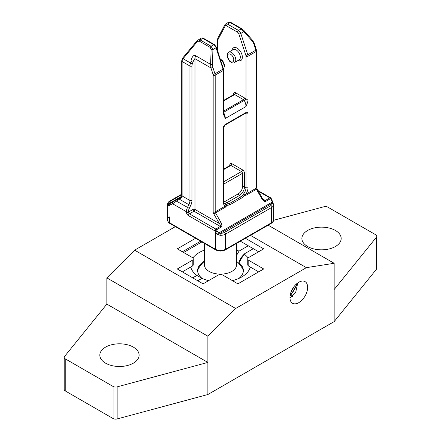 <?xml version="1.0" encoding="UTF-8"?>
<svg xmlns="http://www.w3.org/2000/svg" width="441" height="441" viewBox="0 0 441 441"><rect width="100%" height="100%" fill="white"/><g stroke="black" fill="none" stroke-linecap="round" stroke-linejoin="round"><path stroke-width="0.66" d="M182.359 251.761L200.633 241.21M238.846 278.442A22.86 13.197 0 0 0 242.958 268.1A22.86 13.197 0 0 0 238.994 262.808L244.094 254.033L253.332 248.696L258.641 251.761L240.367 241.21L248.283 245.78L239.039 251.116L236.574 255.367M289.98 298.226L295.729 292.207L297.758 282.907M208.61 280.641A30.005 17.32 180 0 1 201.961 278.359L197.766 280.779M236.574 243.399L236.574 264.848A16.074 9.278 0 0 1 231.867 271.408A16.074 9.278 180 0 1 214.348 273.42A16.074 9.278 180 0 1 204.426 264.848L204.426 243.399M217.975 51.812L217.975 40.01A2.144 1.235 60 0 1 218.119 39.354L225.119 26.058A2.144 1.235 60 0 1 226.492 25.837L237.495 32.187A2.144 1.235 60 0 1 238.868 33.996A1.428 0.397 161.9 0 0 240.792 33.444L243.917 31.642L241.172 28.897L230.174 22.546L227.501 24.09L238.504 30.44A3.572 2.062 60 0 1 240.792 33.444L247.792 54.827A3.572 2.062 60 0 1 248.029 56.194L256.111 51.531L256.111 188.279L245.88 194.189A1.428 0.827 -120 0 0 246.172 195.187L244.231 195.369L242.357 197.601L229.728 204.889L226.856 205.401L225.726 206.989L215.495 212.898L221.046 222.523C222.143 225.153 222.143 226.707 221.046 227.192L216.503 229.816L217.176 230.974L215.451 231.972L217.281 234.199L220.098 235.318A7.144 4.123 0 0 0 225.549 234.116L225.549 249.281A7.144 4.123 180 0 1 215.451 249.281L169.482 222.738A7.144 4.123 180 0 1 167.387 219.822A7.144 4.123 180 0 1 169.482 216.906L169.482 222.738A1.428 0.827 -60 0 0 169.774 223.394C168.727 223.025 167.927 221.834 167.387 219.822L167.387 204.657A7.144 4.123 0 0 0 167.398 204.9A1.428 1.163 174.2 0 1 168.826 203.687L181.295 196.488M217.176 230.974L218.637 233.046L217.281 234.193M221.046 222.523L219.326 223.521C220.555 225.147 220.891 226.117 220.335 226.437L215.787 229.061A1.428 0.827 -120 0 1 216.503 229.816L214.778 230.808L215.451 231.972L215.451 249.281A1.428 0.827 -60 0 0 215.743 249.931L169.774 223.394M272.847 202.116L272.284 202.077L270.554 198.61A1.428 0.827 -120 0 0 269.837 197.855L265.295 200.479L263.988 200.208L262.489 198.599L256.53 187.695L256.32 49.679L254.214 43.262L252.605 40.374L244.077 30.661L241.889 28.825L230.886 22.474L228.62 22.237L225.715 23.913A3.572 2.062 60 0 1 227.501 24.09A1.428 0.827 120 0 0 226.492 25.837M271.226 199.773L271.744 199.47L271.077 198.307L266.006 201.234C265.041 201.939 263.696 201.162 261.965 198.902L262.489 198.599M229.728 204.889A1.869 1.075 -120 0 0 228.791 203.907L225.781 204.31L226.404 205.467L225.434 205.997A1.428 0.827 -120 0 0 225.726 206.989M226.404 205.467L226.856 205.401L226.459 204.332M167.398 204.9L168.148 205.842A1.428 1.323 -118.2 0 1 168.716 204.233L179.129 198.461A1.428 0.628 60.7 0 0 179.04 199.442L179.421 199.216C181.234 198.163 182.127 197.066 182.094 195.936A8.572 4.95 -120 0 0 182.111 195.49L182.111 61.497A7.144 4.123 -60 0 1 182.183 60.478L183.076 58.703L197.353 41.548L199.183 41.068L210.186 47.419L211.101 49.486L210.633 64.392L210.93 67.914L213.036 74.331A2.144 1.235 60 0 1 213.174 75.152L213.174 211.9A1.428 0.827 180 0 0 215.197 211.9L225.434 205.997A8.572 4.95 120 0 1 223.278 201.89A1.428 0.827 180 0 0 223.697 201.305C223.554 202.331 223.907 203.229 224.756 203.99A7.144 4.123 120 0 0 225.781 204.31M180.601 197.37L168.716 204.233L168.826 203.687A5.716 3.302 0 0 1 170.491 201.157A1.428 0.827 -120 0 0 169.774 201.085C168.727 201.449 167.933 202.64 167.387 204.657M168.148 205.842L172.585 203.77L179.04 199.442M179.476 198.257L179.129 198.461L179.476 198.257A1.428 0.601 57.9 0 0 179.459 198.268A1.428 0.601 57.9 0 0 179.421 199.216L188.869 204.674L187.475 207.535A7.144 4.123 120 0 0 186.405 211.746L186.405 212.093A2.855 1.648 -120 0 0 188.423 215.594A1.428 0.827 120 0 1 189.432 213.846A1.428 0.827 60 0 1 188.423 212.093A1.428 0.827 180 0 1 186.405 212.093M183.059 57.705A1.428 0.639 39.8 0 0 182.877 57.81L197.155 40.655A1.428 0.639 39.8 0 1 197.336 40.544L198.064 39.877L200.082 39.922L211.079 46.272L212.915 49.541L216.04 47.738A3.572 2.062 -120 0 0 213.753 44.728A1.428 0.827 -60 0 1 214.464 44.662L203.466 38.306C203.301 37.86 202.469 37.821 200.964 38.202L197.155 40.655A1.428 0.639 39.8 0 0 197.353 41.548M238.868 33.996L245.869 55.373A2.144 1.235 60 0 1 246.012 56.194A1.428 0.827 180 0 0 248.029 56.194L248.029 99.578C248.051 101.022 247.379 103.332 246.012 106.518L225.301 118.475L223.278 113.866A1.428 0.827 0 0 0 223.697 113.287L223.697 69.904L216.481 47.253L214.464 44.662M211.101 49.486L212.915 49.541L212.446 64.447L212.86 67.368A1.428 0.397 161.9 0 1 210.93 67.914L194.988 58.714L194.988 209.469A1.428 0.827 180 0 0 192.971 209.469L188.423 212.093L188.423 211.746A5.716 3.302 120 0 1 189.283 208.378L190.672 205.512A8.572 4.95 -60 0 0 191.962 200.462L191.962 66.018A5.716 3.302 120 0 1 192.414 63.598L192.971 62.049C194.15 59.458 194.823 58.344 194.988 58.714A7.144 4.123 -60 0 1 195.561 55.687C192.678 53.852 190.705 60.786 191.063 61.448A1.428 0.353 19.7 0 0 192.971 62.049L192.971 209.469A1.428 0.827 -120 0 0 193.979 211.222L189.432 213.846L215.787 229.061A1.428 0.827 120 0 0 214.778 230.808L188.423 215.594M181.725 195.087A1.428 0.876 3.3 0 0 181.681 195.269L181.692 60.913L182.337 58.493A1.428 0.799 36.8 0 0 182.524 59.518M223.697 112.753A8.754 5.055 60 0 1 225.301 118.475L223.697 113.287M248.029 99.578A1.428 0.827 180 0 1 246.012 99.578L246.012 106.518A8.754 5.055 -120 0 0 244.198 100.416L245.918 99.423A10.182 5.876 -120 0 1 246.012 99.578L246.012 56.194M230.886 22.474A1.428 0.827 -60 0 0 230.174 22.546L228.339 22.645M220.098 235.318L220.175 233.328L218.637 233.046L272.284 202.077L272.174 203.307A1.428 1.163 -5.6 0 1 273.596 204.332L273.596 204.332A1.428 1.163 -5.6 0 1 273.602 204.426A7.144 4.123 0 0 1 273.613 204.657L273.613 219.822A7.144 4.123 180 0 1 271.518 222.738L225.549 249.281A1.428 0.827 -120 0 1 225.257 249.931C222.088 251.464 218.912 251.464 215.743 249.931M244.634 194.944L243.504 194.079A7.144 4.123 120 0 0 246.012 187.596A1.428 0.827 0 0 0 248.029 187.596A8.572 4.95 120 0 1 245.88 194.189L244.231 195.369A1.714 0.739 -155.7 0 0 242.908 194.834L241.42 196.614L239.441 195.473A7.144 4.123 120 0 0 244.496 186.719L244.496 173.307A2.855 1.648 -120 0 0 242.473 169.807L231.867 163.683A2.855 1.648 -120 0 0 229.844 164.846L229.844 166.014M243.504 194.079L242.908 194.834M192.717 277.863L196.906 275.443A30.005 17.32 180 0 1 190.76 267.031L192.21 266.193A3.572 2.062 180 0 0 193.257 264.738L193.257 258.906A3.572 2.062 0 0 0 192.21 257.445L177.31 248.845L195.584 238.294M204.426 261.188A22.86 13.197 0 0 0 198.042 268.1A22.86 13.197 0 0 0 202.006 278.332L196.906 275.443M238.658 263.299A10.534 6.086 -60 0 1 243.658 254.777M236.574 250.108A30.005 17.32 180 0 1 239.039 251.116M192.877 257.974A30.005 17.32 180 0 1 204.426 250.108M182.359 271.882L190.76 267.031M245.417 238.294L263.69 248.845L248.79 257.445A3.572 2.062 0 0 0 247.743 258.906A3.572 2.062 0 0 0 248.79 260.361L263.69 268.966L237.925 283.839L223.025 275.234A3.572 2.062 0 0 0 217.975 275.234L203.075 283.839L177.31 268.966L192.21 260.361A3.572 2.062 0 0 0 193.257 258.906M239.584 260.57L240.599 259.291M241.707 257.379L242.103 256.436M241.833 257.208L240.477 259.573M238.895 262.434L239.446 262.031M243.366 255.289L239.551 261.849M243.228 255.521L239.739 261.53M242.974 255.791L243.101 255.317M238.994 262.808L239.314 264.021M244.094 254.033A30.005 17.32 180 0 1 248.123 257.974M250.471 235.378L306.374 267.654L235.654 308.485L134.626 250.157L175.375 226.63M134.626 250.157L106.843 277.874L106.843 304.108L64.524 356.504A3.572 2.062 0 0 0 64.193 357.375A3.572 2.062 0 0 0 65.235 358.831L65.235 390.913L113.089 418.537A3.572 2.062 180 0 0 117.124 418.95L207.871 394.519L334.157 321.61L334.157 263.288L268.139 225.175M207.871 394.519L207.871 362.436L106.843 304.108M235.654 308.485L207.871 336.202L207.871 362.436L117.124 386.867A3.572 2.062 0 0 1 113.089 386.459L65.235 358.831M306.374 267.654L334.157 263.288M307.636 287.339A12.502 7.216 120 0 0 305.051 281.617A12.502 7.216 120 0 0 295.415 284.963A12.502 7.216 120 0 0 289.957 297.548A12.502 7.216 120 0 0 292.548 303.27A12.502 7.216 120 0 0 302.179 299.919A12.502 7.216 120 0 0 307.636 287.339M334.157 289.528L376.476 237.137A3.572 2.062 0 0 0 376.807 236.26L376.807 268.343A3.572 2.062 180 0 1 376.476 269.214L334.157 321.61M65.235 390.913A3.572 2.062 180 0 1 64.193 389.453L64.193 357.375M376.807 236.26A3.572 2.062 0 0 0 375.765 234.805L327.911 207.176A3.572 2.062 0 0 0 323.876 206.768L273.574 220.307M307.636 246.508A19.647 11.345 0 0 0 329.047 248.967A19.647 11.345 0 0 0 341.174 238.487A19.647 11.345 0 0 0 335.419 230.472A19.647 11.345 0 0 0 314.009 228.014A19.647 11.345 0 0 0 301.881 238.487A19.647 11.345 0 0 0 307.636 246.508M207.871 336.202L106.843 277.874M133.364 347.128A19.647 11.345 180 0 1 139.119 355.148A19.647 11.345 180 0 1 126.991 365.628A19.647 11.345 180 0 1 105.581 363.169A19.647 11.345 180 0 1 99.826 355.148A19.647 11.345 180 0 1 111.953 344.669A19.647 11.345 180 0 1 133.364 347.128M290.465 295.216L292.565 296.429M290.178 295.161A15.308 8.837 120 0 0 296.843 283.618M291.479 290.939A10.716 6.185 120 0 0 293.838 286.859M258.641 271.882L248.79 266.193A3.572 2.062 180 0 1 247.743 264.738L247.743 258.906M250.24 267.031A30.005 17.32 180 0 1 241.718 276.987A30.005 17.32 180 0 1 232.39 280.641M273.613 219.822C273.828 220.869 273.029 222.06 271.226 223.394A1.428 0.827 -120 0 0 271.518 222.738L271.518 207.573A7.144 4.123 0 0 0 273.613 204.657L271.744 199.47M225.549 234.116L271.518 207.573A1.428 0.827 60 0 0 270.509 205.826A5.716 3.302 0 0 0 272.174 203.307L220.175 233.328A5.716 3.302 0 0 0 224.541 232.363A1.428 0.827 60 0 1 225.549 234.116M261.965 198.902L256.408 189.277L246.172 195.187M224.193 203.428A7.144 4.123 120 0 0 226.812 202.761L228.791 203.907L241.42 196.614A1.869 1.08 -120 0 1 242.357 197.601M169.785 203.654A1.428 1.169 61.2 0 0 169.482 205.478M172.894 201.945A1.428 1.169 61.2 0 0 172.585 203.77L186.405 211.746A1.428 0.827 180 0 0 188.423 211.746M176.301 200.049A1.428 0.628 60.7 0 0 176.207 201.035L189.283 208.378M210.186 47.419A1.428 0.827 120 0 1 211.079 46.272L213.753 44.728L202.75 38.378L200.082 39.922A1.428 0.827 120 0 0 199.183 41.068M203.466 38.306A1.428 0.827 -60 0 0 202.75 38.378A3.572 2.062 -120 0 0 200.964 38.202M223.278 113.866L223.278 70.488A3.572 2.062 -120 0 0 223.041 69.116L216.04 47.738A1.428 0.397 -18.1 0 0 216.481 47.253M212.86 67.368L214.96 73.785L223.041 69.116A1.428 0.397 -18.1 0 0 223.482 68.636M213.036 74.331A1.428 0.397 161.9 0 0 214.96 73.785A3.572 2.062 60 0 1 215.197 75.152L215.197 211.9A1.428 0.827 60 0 0 215.495 212.898L213.769 213.896A2.855 1.648 60 0 1 213.174 211.9M223.697 69.904A1.428 0.827 0 0 1 223.278 70.488L215.197 75.152A1.428 0.827 180 0 1 213.174 75.152M248.029 187.596L248.029 113.662A2.855 1.648 120 0 0 246.012 112.499L225.301 124.456A2.855 1.648 120 0 0 223.278 127.956L223.278 201.89M213.769 213.896L219.326 223.521L194.988 209.469A1.428 0.827 -60 0 1 193.979 211.222L220.335 226.437A1.428 0.827 -120 0 1 221.046 227.192M190.672 205.512L188.869 204.674A7.144 4.123 -60 0 0 189.939 200.462L182.094 195.936A1.428 0.876 3.3 0 1 181.681 195.269L181.681 195.269C182.089 195.661 181.35 196.658 179.459 198.263L179.217 198.411M191.962 200.462A1.428 0.827 180 0 1 189.939 200.462L189.939 66.018L182.111 61.497A1.428 0.827 0 0 1 181.692 60.913M181.692 194.911A1.428 0.827 0 0 0 182.111 195.49M181.758 59.91A1.428 0.673 7.7 0 0 182.183 60.478M182.337 58.493L182.877 57.81A1.428 0.639 39.8 0 0 183.076 58.703L190.512 62.997A7.144 4.123 120 0 0 189.939 66.018A1.428 0.827 180 0 0 191.962 66.018M212.446 64.447L210.633 64.392L195.561 55.687M191.063 61.448L190.512 62.997A1.428 0.353 -160.3 0 0 192.414 63.598M246.012 112.499A1.428 0.827 -120 0 1 245.714 113.15L225.004 125.112A1.428 0.827 -120 0 0 225.301 124.456M225.004 125.112L223.697 127.372A1.428 0.827 180 0 1 223.278 127.956M245.417 113.32L246.012 113.662A1.428 0.827 120 0 0 245.824 113.094M238.432 193.72A1.428 0.827 60 0 0 239.441 195.473L226.812 202.761A1.428 0.827 60 0 1 225.803 201.013L238.432 193.72A5.716 3.302 120 0 0 242.473 186.719A1.428 0.827 0 0 1 244.496 186.719L246.012 187.596L246.012 113.662A1.428 0.827 0 0 0 248.029 113.662M223.697 111.088L243.482 99.666A1.428 0.827 120 0 0 244.49 97.913A2.855 1.648 60 0 1 245.918 99.423M244.49 97.913L235.654 92.814A2.855 1.648 60 0 0 233.636 93.977L233.636 95.146M237.942 60.527A7.321 4.228 -120 0 0 242.346 57.159A7.321 4.228 -120 0 0 237.556 48.433A7.321 4.228 -120 0 0 232.049 50.318M223.697 112.251L244.198 100.416A1.428 0.827 60 0 0 243.482 99.666L234.645 94.561A1.428 0.827 120 0 0 235.654 92.814M223.697 100.884L234.645 94.561A1.428 0.827 60 0 0 233.928 94.49L223.697 100.399M234.028 94.413A1.428 0.827 0 0 0 233.636 93.977M256.53 50.947A1.428 0.827 0 0 1 256.111 51.531A3.572 2.062 -120 0 0 255.874 50.158L247.792 54.827A1.428 0.397 161.9 0 1 245.869 55.373M256.32 49.679A1.428 0.397 -18.1 0 1 255.874 50.158L253.773 43.747L252.45 41.349L243.917 31.642A1.428 0.711 -41.3 0 0 244.077 30.661M237.495 32.187A1.428 0.827 120 0 1 238.504 30.44L241.172 28.897A1.428 0.827 -60 0 1 241.889 28.825M217.556 50.533L217.556 39.425L217.865 38.102L224.866 24.806A1.428 1.097 27.8 0 0 225.119 26.058M217.865 38.102A1.428 1.097 27.8 0 0 218.119 39.354M217.556 39.425A1.428 0.827 0 0 0 217.975 40.01M266.006 201.234A1.428 0.827 -120 0 0 265.295 200.479L262.263 198.731M258.167 191.118L269.837 197.855A1.428 0.827 120 0 1 270.554 197.783L257.748 190.391M224.541 232.363L270.509 205.826M256.53 187.695A1.428 0.827 0 0 1 256.111 188.279A1.428 0.827 -120 0 0 256.408 189.277L256.932 188.974M253.773 43.747A1.428 0.397 -18.1 0 0 254.214 43.262M252.45 41.349A1.428 0.711 -41.3 0 0 252.605 40.374M223.703 201.543A5.716 3.302 120 0 0 225.803 201.013M229.844 164.846A1.428 0.827 180 0 1 230.241 165.281M231.867 163.683A1.428 0.827 -60 0 1 230.858 165.43A1.428 0.827 -120 0 0 230.141 165.358L230.263 165.43M242.473 169.807A1.428 0.827 -60 0 1 241.464 171.555L230.858 165.43L223.697 169.565M244.496 173.307A1.428 0.827 0 0 0 242.473 173.307A1.428 0.827 -120 0 0 241.464 171.555L223.697 181.813M242.473 186.719L242.473 173.307L223.697 184.145M240.328 57.159A5.893 3.401 -120 0 0 237.754 51.228A5.893 3.401 -120 0 0 233.212 49.646L228.664 52.275A5.893 3.401 60 0 1 233.206 53.852A5.893 3.401 60 0 1 235.781 59.783A5.893 3.401 60 0 1 234.562 62.479L239.105 59.855A5.893 3.401 -120 0 0 240.328 57.159M233.758 59.783A4.465 2.58 60 0 1 230.604 61.608A4.465 2.58 60 0 1 227.446 56.139A4.465 2.58 60 0 1 230.604 54.315A4.465 2.58 60 0 1 233.758 59.783M181.692 194.69L170.491 201.157M223.504 68.702A5.893 3.401 -120 0 0 224.16 66.492A5.893 3.401 -120 0 0 220.533 59.623M201.895 241.938L183.627 252.489M192.21 260.361L192.21 266.193M376.476 237.137L376.476 269.214M113.089 418.537L113.089 386.459M117.124 418.95L117.124 386.867M248.79 266.193L248.79 260.361M204.426 261.331A25.005 25.005 0 0 0 197.645 270.35M243.355 270.35A25.005 25.005 0 0 0 236.574 261.331M271.226 223.394L225.257 249.931M223.697 127.372L223.697 201.305M224.866 24.806L225.715 23.913M271.077 198.307A1.428 1.428 0 0 0 270.554 197.783M230.141 165.358L223.697 169.079M228.664 52.275C227.754 52.639 227.209 53.73 227.027 55.555L229.408 61.073C231.861 63.019 233.581 63.487 234.562 62.479M181.692 194.211L169.774 201.085M220.329 59L222.198 60.384L223.46 62.076L224.452 64.662L224.579 65.907L223.521 68.752M290.106 295.575L291.253 294.362L296.727 284.836L297.168 283.354"/></g></svg>

